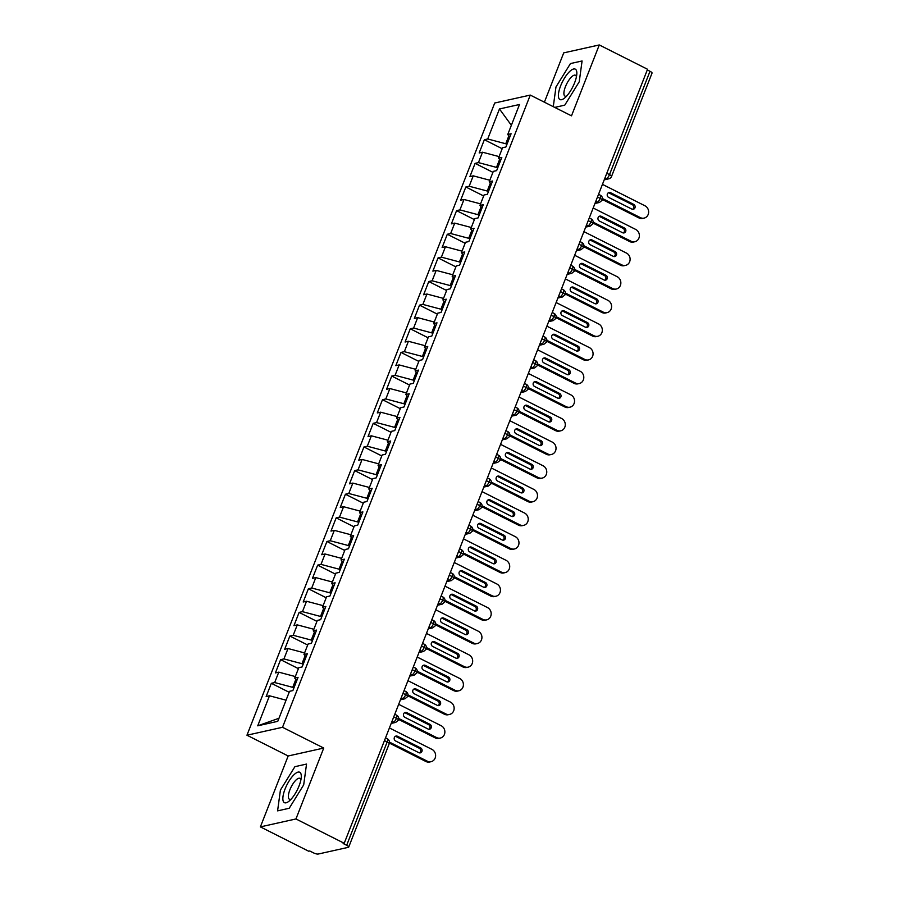 <?xml version="1.0" encoding="UTF-8"?>
<svg xmlns="http://www.w3.org/2000/svg" width="899" height="899" viewBox="0 0 899 899"><rect width="100%" height="100%" fill="white"/><g stroke="black" fill="none" stroke-linecap="round" stroke-linejoin="round"><path stroke-width="1.35" d="M260.384 826.889L295.951 818.955L323.741 748.058L288.174 755.98L260.384 826.889L308.649 851.207L309.728 850.971L313.257 852.746A3.933 0.989 -158.6 0 0 318.179 854.05L348.351 847.319A3.933 0.989 -158.6 0 0 348.711 847.094A3.933 0.989 -158.6 0 0 346.666 845.296L343.137 843.52L344.216 843.284L647.55 69.268L599.285 44.95L563.718 52.872L544.389 102.194M288.174 755.98L246.955 735.213L494.72 103.014L530.275 95.08L282.522 727.291L246.955 735.213M269.486 695.792L257.732 725.808L277.769 721.335L289.534 691.32L292.872 690.578L298.063 677.34L294.726 678.082L298.794 667.687L302.143 666.946L307.323 653.708L303.986 654.45L308.054 644.055L311.402 643.313L316.583 630.075L313.245 630.817L317.325 620.422L320.662 619.669L325.843 606.443L322.505 607.185L326.584 596.79L329.922 596.037L335.113 582.81L331.765 583.552L335.844 573.157L339.181 572.405L344.373 559.178L341.036 559.92L345.104 549.514L348.452 548.772L353.633 535.534L350.295 536.287L354.363 525.881L357.712 525.14L362.893 511.902L359.555 512.655L363.634 502.249L366.972 501.507L372.164 488.269L368.815 489.011L372.894 478.616L376.232 477.875L381.423 464.637L378.074 465.379L382.154 454.984L385.491 454.242L390.683 441.004L387.345 441.746L391.413 431.351L394.762 430.61L399.943 417.372L396.605 418.114L400.673 407.719L404.022 406.966L409.202 393.74L405.865 394.481L409.944 384.087L413.282 383.334L418.473 370.107L415.124 370.849L419.204 360.443L422.541 359.701L427.733 346.463L424.384 347.216L428.463 336.81L431.801 336.069L436.993 322.831L433.655 323.584L437.723 313.178L441.072 312.436L446.252 299.198L442.915 299.94L446.994 289.545L450.332 288.804L455.512 275.566L452.175 276.308L456.254 265.913L459.591 265.171L464.783 251.934L461.434 252.675L465.513 242.28L468.851 241.539L474.043 228.301L470.694 229.043L474.773 218.648L478.111 217.895L483.302 204.669L479.965 205.41L484.033 195.016L487.382 194.263L492.562 181.036L489.225 181.778L493.304 171.372L496.641 170.63L501.822 157.392L498.484 158.145L502.563 147.739L505.901 146.998L511.093 133.76L507.744 134.513L519.51 104.498L499.462 108.959L487.708 138.974L484.359 139.716L479.178 152.954L482.516 152.212L478.437 162.607L475.099 163.36L469.919 176.586L473.256 175.844L469.177 186.239L465.839 186.992L460.648 200.219L463.996 199.477L459.917 209.883L456.58 210.624L451.388 223.862L454.725 223.109L450.657 233.515L447.309 234.257L442.128 247.495L445.466 246.742L441.398 257.148L438.049 257.889L432.868 271.127L436.206 270.385L432.127 280.78L428.789 281.522L423.609 294.76L426.946 294.018L422.867 304.413L419.53 305.154L414.338 318.392L417.687 317.65L413.607 328.045L410.27 328.787L405.078 342.025L408.416 341.283L404.348 351.678L400.999 352.43L395.818 365.657L399.156 364.915L395.088 375.31L391.739 376.063L386.559 389.289L389.896 388.548L385.817 398.942L382.48 399.695L377.288 412.933L380.637 412.18L376.557 422.586L373.22 423.328L368.028 436.566L371.377 435.813L367.298 446.219L363.96 446.96L358.768 460.198L362.106 459.445L358.038 469.851L354.689 470.593L349.509 483.831L352.846 483.089L348.778 493.484L345.43 494.225L340.249 507.463L343.587 506.721L339.507 517.116L336.17 517.858L330.978 531.095L334.327 530.354L330.248 540.749L326.91 541.49L321.718 554.728L325.067 553.986L320.988 564.381L317.65 565.134L312.459 578.36L315.796 577.619L311.728 588.013L308.379 588.766L303.199 601.993L306.537 601.251L302.457 611.657L299.12 612.399L293.939 625.637L297.277 624.884L293.198 635.29L289.86 636.031L284.668 649.269L288.017 648.516L283.938 658.922L280.6 659.664L275.409 672.901L278.757 672.16L274.678 682.555L271.341 683.296L266.149 696.534L269.486 695.792L286.062 700.186M293.906 687.937L292.726 687.342L295.827 679.419M274.678 682.555L292.726 687.342M278.757 672.16L295.322 676.554M303.177 664.305L301.985 663.709L305.098 655.787M283.938 658.922L301.985 663.709M288.017 648.516L304.581 652.921M294.726 678.082L296.794 680.577M312.436 640.672L311.245 640.077L314.358 632.154M293.198 635.29L311.245 640.077M297.277 624.884L313.852 629.278M303.986 654.45L306.053 656.944M321.696 617.04L320.516 616.444L323.618 608.511M302.457 611.657L320.516 616.444M306.537 601.251L323.112 605.645M313.245 630.817L315.324 633.301M330.956 593.407L329.776 592.801L332.877 584.878M311.728 588.013L329.776 592.801M315.796 577.619L332.372 582.013M322.505 607.185L324.584 609.668M340.215 569.764L339.035 569.168L342.137 561.246M320.988 564.381L339.035 569.168M325.067 553.986L341.631 558.38M331.765 583.552L333.844 586.036M349.486 546.131L348.295 545.536L351.408 537.613M330.248 540.749L348.295 545.536M334.327 530.354L350.891 534.748M341.036 559.92L343.103 562.403M358.746 522.499L357.555 521.903L360.668 513.981M339.507 517.116L357.555 521.903M343.587 506.721L360.162 511.115M350.295 536.287L352.363 538.771M368.006 498.866L366.826 498.271L369.927 490.348M348.778 493.484L366.826 498.271M352.846 483.089L369.422 487.483M359.555 512.655L361.634 515.138M377.265 475.234L376.085 474.638L379.187 466.716M358.038 469.851L376.085 474.638M362.106 459.445L378.681 463.85M368.815 489.011L370.894 491.506M386.525 451.601L385.345 451.006L388.447 443.083M367.298 446.219L385.345 451.006M371.377 435.813L387.941 440.207M378.074 465.379L380.153 467.873M395.796 427.969L394.605 427.373L397.718 419.44M376.557 422.586L394.605 427.373M380.637 412.18L397.201 416.574M387.345 441.746L389.413 444.241M405.056 404.336L403.865 403.741L406.977 395.807M385.817 398.942L403.865 403.741M389.896 388.548L406.472 392.942M396.605 418.114L398.673 420.597M414.315 380.693L413.135 380.097L416.237 372.175M395.088 375.31L413.135 380.097M399.156 364.915L415.731 369.309M405.865 394.481L407.944 396.965M423.575 357.06L422.395 356.465L425.497 348.542M404.348 351.678L422.395 356.465M408.416 341.283L424.991 345.677M415.124 370.849L417.203 373.332M432.835 333.428L431.655 332.832L434.756 324.91M413.607 328.045L431.655 332.832M417.687 317.65L434.251 322.044M424.384 347.216L426.463 349.7M442.106 309.795L440.915 309.2L444.027 301.277M422.867 304.413L440.915 309.2M426.946 294.018L443.51 298.412M433.655 323.584L435.723 326.067M451.365 286.163L450.185 285.567L453.287 277.645M432.127 280.78L450.185 285.567M436.206 270.385L452.781 274.779M442.915 299.94L444.983 302.435M460.625 262.53L459.445 261.935L462.547 254.012M441.398 257.148L459.445 261.935M445.466 246.742L462.041 251.147M452.175 276.308L454.253 278.802M469.885 238.898L468.705 238.302L471.806 230.38M450.657 233.515L468.705 238.302M454.725 223.109L471.301 227.503M461.434 252.675L463.513 255.17M479.145 215.266L477.965 214.67L481.066 206.736M459.917 209.883L477.965 214.67M463.996 199.477L480.56 203.871M470.694 229.043L472.773 231.526M488.415 191.622L487.224 191.026L490.337 183.104M469.177 186.239L487.224 191.026M473.256 175.844L489.82 180.238M479.965 205.41L482.033 207.894M497.675 167.989L496.495 167.394L499.597 159.471M478.437 162.607L496.495 167.394M482.516 152.212L499.091 156.606M489.225 181.778L491.292 184.261M606.791 173.271L609.5 174.631L649.999 71.291L647.291 69.931M649.999 71.291A3.933 0.989 21.4 0 1 652.045 73.089L611.545 176.429A3.933 0.989 21.4 0 0 609.5 174.631A3.933 1.326 116.7 0 1 606.488 178.53L605.016 177.788M506.935 144.357L505.755 143.761L508.856 135.839M487.708 138.974L505.755 143.761M499.462 108.959L511.362 125.287M498.484 158.145L500.563 160.629M295.951 818.955L344.216 843.284M530.275 95.08L571.494 115.847L599.285 44.95M323.741 748.058L282.522 727.291M564.763 105.161L579.237 81.775L582.08 60.975L570.449 63.559L555.975 86.956L553.278 106.666L555.975 86.956L570.449 63.559L582.08 60.975L579.237 81.775L564.763 105.161L554.728 107.397L564.763 105.161M306.537 764.071L294.906 766.667L280.421 790.064L277.589 810.864L289.22 808.268L303.693 784.872L306.537 764.071L303.693 784.872L289.22 808.268L277.589 810.864L280.421 790.064L294.906 766.667L306.537 764.071M257.732 725.808L278.971 718.267M507.744 134.513L509.823 136.996M484.359 139.716L502.181 148.706M594.958 203.466L599.476 202.466L602.229 200.185A3.933 0.989 -158.6 0 0 602.24 200.174A3.933 0.989 -158.6 0 0 600.195 198.376L597.487 197.016M475.099 163.36L492.922 172.338M465.839 186.992L483.662 195.971M456.58 210.624L474.402 219.603M447.309 234.257L465.131 243.236M438.049 257.889L455.872 266.868M428.789 281.522L446.612 290.501M419.53 305.154L437.352 314.133M410.27 328.787L428.093 337.777M400.999 352.43L418.822 361.409M391.739 376.063L409.562 385.042M382.48 399.695L400.302 408.674M373.22 423.328L391.043 432.307M363.96 446.96L381.783 455.939M354.689 470.593L372.512 479.572M345.43 494.225L363.252 503.204M336.17 517.858L353.992 526.848M326.91 541.49L344.733 550.48M317.65 565.134L335.473 574.113M308.379 588.766L326.202 597.745M299.12 612.399L316.942 621.378M289.86 636.031L307.683 645.01M280.6 659.664L298.423 668.642M271.341 683.296L289.163 692.275M585.699 227.11L590.216 226.099L592.969 223.817A3.933 0.989 -158.6 0 0 592.969 223.806A3.933 0.989 -158.6 0 0 590.924 222.019L588.227 220.648M576.428 250.742L580.956 249.731L583.709 247.45A3.933 0.989 -158.6 0 0 581.664 245.652L578.956 244.281M567.168 274.375L571.697 273.363L574.45 271.082A3.933 0.989 -158.6 0 0 572.405 269.284L569.696 267.924M557.908 298.007L562.426 296.996L565.179 294.715A3.933 0.989 -158.6 0 0 565.19 294.715A3.933 0.989 -158.6 0 0 563.145 292.917L560.437 291.557M548.648 321.64L553.166 320.628L555.919 318.358A3.933 0.989 -158.6 0 0 555.93 318.347A3.933 0.989 -158.6 0 0 553.885 316.549L551.177 315.189M539.389 345.272L543.906 344.261L546.659 341.991A3.933 0.989 -158.6 0 0 546.659 341.98A3.933 0.989 -158.6 0 0 544.614 340.182L541.917 338.822M530.118 368.905L534.647 367.905L537.4 365.623A3.933 0.989 -158.6 0 0 537.4 365.612A3.933 0.989 -158.6 0 0 535.355 363.814L532.646 362.454M520.858 392.537L525.376 391.537L528.14 389.256A3.933 0.989 -158.6 0 0 528.14 389.245A3.933 0.989 -158.6 0 0 526.095 387.447L523.387 386.087M511.598 416.181L516.116 415.169L518.869 412.888A3.933 0.989 -158.6 0 0 518.88 412.877A3.933 0.989 -158.6 0 0 516.835 411.09L514.127 409.719M502.339 439.813L506.856 438.802L509.609 436.521A3.933 0.989 -158.6 0 0 509.621 436.509A3.933 0.989 -158.6 0 0 507.564 434.723L504.867 433.352M493.079 463.446L497.597 462.434L500.35 460.153A3.933 0.989 -158.6 0 0 498.304 458.355L495.607 456.995M483.808 487.078L488.337 486.067L491.09 483.786A3.933 0.989 -158.6 0 0 489.045 481.988L486.337 480.628M474.548 510.711L479.066 509.699L481.83 507.429A3.933 0.989 -158.6 0 0 481.83 507.418A3.933 0.989 -158.6 0 0 479.785 505.62L477.077 504.26M465.289 534.343L469.806 533.332L472.559 531.062A3.933 0.989 -158.6 0 0 472.571 531.051A3.933 0.989 -158.6 0 0 470.525 529.253L467.817 527.893M456.029 557.976L460.546 556.975L463.3 554.694A3.933 0.989 -158.6 0 0 463.311 554.683A3.933 0.989 -158.6 0 0 461.254 552.885L458.557 551.525M446.769 581.608L451.287 580.608L454.04 578.327A3.933 0.989 -158.6 0 0 454.04 578.315A3.933 0.989 -158.6 0 0 451.995 576.517L449.298 575.158M437.498 605.252L442.027 604.24L444.78 601.959A3.933 0.989 -158.6 0 0 444.78 601.948A3.933 0.989 -158.6 0 0 442.735 600.161L440.027 598.79M428.239 628.884L432.756 627.873L435.521 625.592A3.933 0.989 -158.6 0 0 435.521 625.58A3.933 0.989 -158.6 0 0 433.475 623.794L430.767 622.423M418.979 652.517L423.496 651.505L426.25 649.224A3.933 0.989 -158.6 0 0 426.261 649.224A3.933 0.989 -158.6 0 0 424.216 647.426L421.507 646.055M409.719 676.149L414.237 675.138L416.99 672.857A3.933 0.989 -158.6 0 0 417.001 672.857A3.933 0.989 -158.6 0 0 414.945 671.059L412.248 669.699M400.448 699.782L404.977 698.77L407.73 696.5A3.933 0.989 -158.6 0 0 407.73 696.489A3.933 0.989 -158.6 0 0 405.685 694.691L402.988 693.331M391.189 723.414L395.717 722.403L398.471 720.133A3.933 0.989 -158.6 0 0 398.471 720.121A3.933 0.989 -158.6 0 0 396.425 718.323L393.717 716.964M638.953 217.94L640.358 217.625A6.551 5.945 77.4 0 0 644.1 218.109L642.695 218.423A6.551 5.945 -102.6 0 1 638.953 217.94L602.431 199.533M644.1 218.109A6.551 5.945 77.4 0 0 648.629 212.49A6.551 5.945 77.4 0 0 644.988 205.804L602.442 184.362M608.365 192.768A2.618 2.382 -102.6 0 1 609.129 193.004L632.278 204.669A2.618 2.382 -102.6 0 1 632.593 209.31M640.358 217.625L602.499 198.544M631.828 209.085L608.679 197.42A2.618 2.382 -102.6 0 1 609.039 192.498A2.618 2.382 -102.6 0 1 610.533 192.689L633.671 204.354A2.618 2.382 -102.6 0 1 633.323 209.276A2.618 2.382 -102.6 0 1 631.828 209.085M629.693 241.573L631.087 241.258A6.551 5.945 77.4 0 0 634.829 241.741L633.435 242.056A6.551 5.945 -102.6 0 1 629.693 241.573L593.16 223.166M634.829 241.741A6.551 5.945 77.4 0 0 639.369 236.134A6.551 5.945 77.4 0 0 635.717 229.436L593.183 208.006M599.105 216.401A2.618 2.382 -102.6 0 1 599.869 216.637L623.018 228.301A2.618 2.382 -102.6 0 1 623.333 232.942M631.087 241.258L593.239 222.188M622.558 232.717L599.419 221.053A2.618 2.382 -102.6 0 1 599.779 216.131A2.618 2.382 -102.6 0 1 601.274 216.322L624.412 227.986A2.618 2.382 -102.6 0 1 624.063 232.908A2.618 2.382 -102.6 0 1 622.558 232.717M620.422 265.205L621.827 264.89A6.551 5.945 77.4 0 0 625.569 265.385L624.164 265.688A6.551 5.945 -102.6 0 1 620.422 265.205L583.901 246.798M625.569 265.385A6.551 5.945 77.4 0 0 630.098 259.766A6.551 5.945 77.4 0 0 626.457 253.069L583.923 231.639M589.845 240.033A2.618 2.382 -102.6 0 1 590.609 240.269L613.747 251.934A2.618 2.382 -102.6 0 1 614.073 256.575M621.827 264.89L583.979 245.82M613.298 256.35L590.16 244.685A2.618 2.382 -102.6 0 1 590.508 239.763A2.618 2.382 -102.6 0 1 592.014 239.954L615.152 251.619A2.618 2.382 -102.6 0 1 614.792 256.541A2.618 2.382 -102.6 0 1 613.298 256.35M611.163 288.837L612.567 288.523A6.551 5.945 77.4 0 0 616.309 289.017L614.905 289.332A6.551 5.945 -102.6 0 1 611.163 288.837L574.641 270.43M616.309 289.017A6.551 5.945 77.4 0 0 620.838 283.399A6.551 5.945 77.4 0 0 617.197 276.712L574.652 255.271M580.574 263.677A2.618 2.382 -102.6 0 1 581.35 263.901L604.488 275.566A2.618 2.382 -102.6 0 1 604.802 280.218M612.567 288.523L574.719 269.453M604.038 279.982L580.9 268.318A2.618 2.382 -102.6 0 1 581.248 263.396A2.618 2.382 -102.6 0 1 582.743 263.598L605.892 275.251A2.618 2.382 -102.6 0 1 605.533 280.173A2.618 2.382 -102.6 0 1 604.038 279.982M601.903 312.47L603.308 312.155A6.551 5.945 77.4 0 0 607.05 312.65L605.645 312.964A6.551 5.945 -102.6 0 1 601.903 312.47L565.381 294.063M607.05 312.65A6.551 5.945 77.4 0 0 611.578 307.031A6.551 5.945 77.4 0 0 607.938 300.345L565.392 278.904M571.314 287.309A2.618 2.382 -102.6 0 1 572.09 287.534L595.228 299.198A2.618 2.382 -102.6 0 1 595.543 303.851M603.308 312.155L565.449 293.085M594.778 303.615L571.629 291.95A2.618 2.382 -102.6 0 1 571.989 287.028A2.618 2.382 -102.6 0 1 573.483 287.231L596.633 298.884A2.618 2.382 -102.6 0 1 596.273 303.806A2.618 2.382 -102.6 0 1 594.778 303.615M574.607 82.798A17.047 5.765 -63.3 0 0 576.81 74.055A17.047 5.765 -63.3 0 0 571.157 70.234A17.047 5.765 -63.3 0 0 560.605 85.922A17.047 5.765 -63.3 0 0 564.797 97.89A17.047 5.765 -63.3 0 0 574.607 82.798M576.428 76.808A11.665 3.944 -63.3 0 0 575.461 75.258A11.665 3.944 -63.3 0 0 565.415 86.742A11.665 3.944 -63.3 0 0 564.965 96.103A11.665 3.944 -63.3 0 0 566.786 95.957M299.064 785.906A17.047 5.765 -63.3 0 0 301.266 777.163A17.047 5.765 -63.3 0 0 295.614 773.342A17.047 5.765 -63.3 0 0 285.062 789.03A17.047 5.765 -63.3 0 0 289.253 800.998A17.047 5.765 -63.3 0 0 299.064 785.906M300.884 779.916A11.665 3.944 -63.3 0 0 299.918 778.365A11.665 3.944 -63.3 0 0 289.871 789.85A11.665 3.944 -63.3 0 0 289.422 799.211A11.665 3.944 -63.3 0 0 291.242 799.065M592.643 336.102L594.048 335.788A6.551 5.945 77.4 0 0 597.779 336.282L596.385 336.597A6.551 5.945 -102.6 0 1 592.643 336.102L556.121 317.695M597.779 336.282A6.551 5.945 77.4 0 0 602.319 330.663A6.551 5.945 77.4 0 0 598.678 323.977L556.133 302.536M562.055 310.942A2.618 2.382 -102.6 0 1 562.819 311.178L585.968 322.831A2.618 2.382 -102.6 0 1 586.283 327.483M594.048 335.788L556.189 316.718M585.519 327.247L562.369 315.583A2.618 2.382 -102.6 0 1 562.729 310.661A2.618 2.382 -102.6 0 1 564.224 310.863L587.362 322.516A2.618 2.382 -102.6 0 1 587.013 327.45A2.618 2.382 -102.6 0 1 585.519 327.247M583.384 359.735L584.777 359.42A6.551 5.945 77.4 0 0 588.519 359.915L587.126 360.229A6.551 5.945 -102.6 0 1 583.384 359.735L546.85 341.328M588.519 359.915A6.551 5.945 77.4 0 0 593.059 354.296A6.551 5.945 77.4 0 0 589.407 347.61L546.873 326.168M552.795 334.574A2.618 2.382 -102.6 0 1 553.559 334.81L576.709 346.463A2.618 2.382 -102.6 0 1 577.023 351.116M584.777 359.42L546.929 340.35M576.248 350.88L553.11 339.215A2.618 2.382 -102.6 0 1 553.469 334.293A2.618 2.382 -102.6 0 1 554.964 334.495L578.102 346.16A2.618 2.382 -102.6 0 1 577.754 351.082A2.618 2.382 -102.6 0 1 576.248 350.88M574.113 383.367L575.517 383.064A6.551 5.945 77.4 0 0 579.259 383.547L577.855 383.862A6.551 5.945 -102.6 0 1 574.113 383.367L537.591 364.972M579.259 383.547A6.551 5.945 77.4 0 0 583.788 377.928A6.551 5.945 77.4 0 0 580.147 371.242L537.613 349.801M543.535 358.207A2.618 2.382 -102.6 0 1 544.3 358.443L567.438 370.107A2.618 2.382 -102.6 0 1 567.763 374.748M575.517 383.064L537.669 363.983M566.988 374.512L543.85 362.859A2.618 2.382 -102.6 0 1 544.198 357.937A2.618 2.382 -102.6 0 1 545.704 358.128L568.842 369.792A2.618 2.382 -102.6 0 1 568.483 374.714A2.618 2.382 -102.6 0 1 566.988 374.512M564.853 407L566.258 406.696A6.551 5.945 77.4 0 0 570 407.18L568.595 407.494A6.551 5.945 -102.6 0 1 564.853 407L528.331 388.604M570 407.18A6.551 5.945 77.4 0 0 574.528 401.561A6.551 5.945 77.4 0 0 570.887 394.875L528.342 373.433M534.264 381.839A2.618 2.382 -102.6 0 1 535.04 382.075L558.178 393.74A2.618 2.382 -102.6 0 1 558.493 398.381M566.258 406.696L528.41 387.615M557.728 398.145L534.59 386.491A2.618 2.382 -102.6 0 1 534.939 381.569A2.618 2.382 -102.6 0 1 536.433 381.76L559.583 393.425A2.618 2.382 -102.6 0 1 559.223 398.347A2.618 2.382 -102.6 0 1 557.728 398.145M555.593 430.643L556.998 430.329A6.551 5.945 77.4 0 0 560.74 430.812L559.335 431.127A6.551 5.945 -102.6 0 1 555.593 430.643L519.071 412.236M560.74 430.812A6.551 5.945 77.4 0 0 565.269 425.205A6.551 5.945 77.4 0 0 561.628 418.507L519.083 397.077M525.005 405.471A2.618 2.382 -102.6 0 1 525.78 405.707L548.918 417.372A2.618 2.382 -102.6 0 1 549.233 422.013M556.998 430.329L519.139 411.259M548.469 421.788L525.319 410.124A2.618 2.382 -102.6 0 1 525.679 405.202A2.618 2.382 -102.6 0 1 527.174 405.393L550.323 417.057A2.618 2.382 -102.6 0 1 549.963 421.979A2.618 2.382 -102.6 0 1 548.469 421.788M546.334 454.276L547.727 453.961A6.551 5.945 77.4 0 0 551.469 454.456L550.076 454.759A6.551 5.945 -102.6 0 1 546.334 454.276L509.812 435.869M551.469 454.456A6.551 5.945 77.4 0 0 556.009 448.837A6.551 5.945 77.4 0 0 552.368 442.139L509.823 420.71M515.745 429.104A2.618 2.382 -102.6 0 1 516.509 429.34L539.658 441.004A2.618 2.382 -102.6 0 1 539.973 445.646M547.727 453.961L509.879 434.891M539.209 445.421L516.06 433.756A2.618 2.382 -102.6 0 1 516.419 428.834A2.618 2.382 -102.6 0 1 517.914 429.025L541.052 440.69A2.618 2.382 -102.6 0 1 540.704 445.612A2.618 2.382 -102.6 0 1 539.209 445.421M537.074 477.908L538.467 477.594A6.551 5.945 77.4 0 0 542.209 478.088L540.816 478.392A6.551 5.945 -102.6 0 1 537.074 477.908L500.541 459.501M542.209 478.088A6.551 5.945 77.4 0 0 546.749 472.469A6.551 5.945 77.4 0 0 543.097 465.783L500.563 444.342M506.485 452.748A2.618 2.382 -102.6 0 1 507.25 452.972L530.399 464.637A2.618 2.382 -102.6 0 1 530.713 469.289M538.467 477.594L500.619 458.524M529.938 469.053L506.8 457.389A2.618 2.382 -102.6 0 1 507.16 452.467A2.618 2.382 -102.6 0 1 508.654 452.658L531.792 464.322A2.618 2.382 -102.6 0 1 531.444 469.244A2.618 2.382 -102.6 0 1 529.938 469.053M527.803 501.541L529.208 501.226A6.551 5.945 77.4 0 0 532.95 501.721L531.545 502.035A6.551 5.945 -102.6 0 1 527.803 501.541L491.281 483.134M532.95 501.721A6.551 5.945 77.4 0 0 537.478 496.102A6.551 5.945 77.4 0 0 533.837 489.416L491.303 467.974M497.214 476.38A2.618 2.382 -102.6 0 1 497.99 476.605L521.128 488.269A2.618 2.382 -102.6 0 1 521.454 492.922M529.208 501.226L491.36 482.156M520.678 492.686L497.54 481.021A2.618 2.382 -102.6 0 1 497.889 476.099A2.618 2.382 -102.6 0 1 499.394 476.301L522.533 487.955A2.618 2.382 -102.6 0 1 522.173 492.877A2.618 2.382 -102.6 0 1 520.678 492.686M518.543 525.173L519.948 524.859A6.551 5.945 77.4 0 0 523.69 525.353L522.285 525.668A6.551 5.945 -102.6 0 1 518.543 525.173L482.021 506.766M523.69 525.353A6.551 5.945 77.4 0 0 528.219 519.734A6.551 5.945 77.4 0 0 524.578 513.048L482.033 491.607M487.955 500.013A2.618 2.382 -102.6 0 1 488.73 500.249L511.868 511.902A2.618 2.382 -102.6 0 1 512.183 516.554M519.948 524.859L482.1 505.789M511.419 516.318L488.281 504.654A2.618 2.382 -102.6 0 1 488.629 499.732A2.618 2.382 -102.6 0 1 490.124 499.934L513.273 511.587A2.618 2.382 -102.6 0 1 512.913 516.52A2.618 2.382 -102.6 0 1 511.419 516.318M509.284 548.806L510.688 548.491A6.551 5.945 77.4 0 0 514.43 548.986L513.026 549.3A6.551 5.945 -102.6 0 1 509.284 548.806L472.762 530.399M514.43 548.986A6.551 5.945 77.4 0 0 518.959 543.367A6.551 5.945 77.4 0 0 515.318 536.681L472.773 515.239M478.695 523.645A2.618 2.382 -102.6 0 1 479.47 523.881L502.608 535.534A2.618 2.382 -102.6 0 1 502.923 540.187M510.688 548.491L472.829 529.421M502.159 539.951L479.01 528.286A2.618 2.382 -102.6 0 1 479.369 523.364A2.618 2.382 -102.6 0 1 480.864 523.566L504.013 535.231A2.618 2.382 -102.6 0 1 503.654 540.153A2.618 2.382 -102.6 0 1 502.159 539.951M500.024 572.438L501.417 572.135A6.551 5.945 77.4 0 0 505.159 572.618L503.766 572.933A6.551 5.945 -102.6 0 1 500.024 572.438L463.502 554.031M505.159 572.618A6.551 5.945 77.4 0 0 509.699 566.999A6.551 5.945 77.4 0 0 506.058 560.313L463.513 538.872M469.435 547.277A2.618 2.382 -102.6 0 1 470.199 547.513L493.349 559.167A2.618 2.382 -102.6 0 1 493.663 563.819M501.417 572.135L463.569 553.054M492.899 563.583L469.75 551.93A2.618 2.382 -102.6 0 1 470.11 547.008A2.618 2.382 -102.6 0 1 471.604 547.199L494.742 558.863A2.618 2.382 -102.6 0 1 494.394 563.785A2.618 2.382 -102.6 0 1 492.899 563.583M490.764 596.071L492.158 595.767A6.551 5.945 77.4 0 0 495.9 596.251L494.506 596.565A6.551 5.945 -102.6 0 1 490.764 596.071L454.231 577.675M495.9 596.251A6.551 5.945 77.4 0 0 500.44 590.632A6.551 5.945 77.4 0 0 496.787 583.945L454.253 562.504M460.176 570.91A2.618 2.382 -102.6 0 1 460.94 571.146L484.078 582.81A2.618 2.382 -102.6 0 1 484.404 587.452M492.158 595.767L454.31 576.686M483.628 587.216L460.49 575.562A2.618 2.382 -102.6 0 1 460.85 570.64A2.618 2.382 -102.6 0 1 462.344 570.831L485.482 582.496A2.618 2.382 -102.6 0 1 485.134 587.418A2.618 2.382 -102.6 0 1 483.628 587.216M481.493 619.714L482.898 619.4A6.551 5.945 77.4 0 0 486.64 619.883L485.235 620.198A6.551 5.945 -102.6 0 1 481.493 619.714L444.971 601.307M486.64 619.883A6.551 5.945 77.4 0 0 491.169 614.275A6.551 5.945 77.4 0 0 487.528 607.578L444.983 586.148M450.905 594.542A2.618 2.382 -102.6 0 1 451.68 594.778L474.818 606.443A2.618 2.382 -102.6 0 1 475.144 611.084M482.898 619.4L445.05 600.318M474.369 610.859L451.231 599.195A2.618 2.382 -102.6 0 1 451.579 594.273A2.618 2.382 -102.6 0 1 453.085 594.464L476.223 606.128A2.618 2.382 -102.6 0 1 475.863 611.05A2.618 2.382 -102.6 0 1 474.369 610.859M472.233 643.347L473.638 643.032A6.551 5.945 77.4 0 0 477.38 643.527L475.976 643.83A6.551 5.945 -102.6 0 1 472.233 643.347L435.712 624.94M477.38 643.527A6.551 5.945 77.4 0 0 481.909 637.908A6.551 5.945 77.4 0 0 478.268 631.21L435.723 609.78M441.645 618.175A2.618 2.382 -102.6 0 1 442.42 618.411L465.558 630.075A2.618 2.382 -102.6 0 1 465.873 634.716M473.638 643.032L435.79 623.962M465.109 634.492L441.971 622.827A2.618 2.382 -102.6 0 1 442.319 617.905A2.618 2.382 -102.6 0 1 443.814 618.096L466.963 629.761A2.618 2.382 -102.6 0 1 466.603 634.683A2.618 2.382 -102.6 0 1 465.109 634.492M462.974 666.979L464.378 666.665A6.551 5.945 77.4 0 0 468.121 667.159L466.716 667.463A6.551 5.945 -102.6 0 1 462.974 666.979L426.452 648.572M468.121 667.159A6.551 5.945 77.4 0 0 472.649 661.54A6.551 5.945 77.4 0 0 469.008 654.843L426.463 633.413M432.385 641.819A2.618 2.382 -102.6 0 1 433.161 642.043L456.299 653.708A2.618 2.382 -102.6 0 1 456.613 658.36M464.378 666.665L426.519 647.595M455.849 658.124L432.7 646.46A2.618 2.382 -102.6 0 1 433.06 641.538A2.618 2.382 -102.6 0 1 434.554 641.729L457.703 653.393A2.618 2.382 -102.6 0 1 457.344 658.315A2.618 2.382 -102.6 0 1 455.849 658.124M453.714 690.612L455.108 690.297A6.551 5.945 77.4 0 0 458.85 690.792L457.456 691.106A6.551 5.945 -102.6 0 1 453.714 690.612L417.192 672.205M458.85 690.792A6.551 5.945 77.4 0 0 463.39 685.173A6.551 5.945 77.4 0 0 459.749 678.487L417.203 657.045M423.126 665.451A2.618 2.382 -102.6 0 1 423.89 665.676L447.039 677.34A2.618 2.382 -102.6 0 1 447.354 681.993M455.108 690.297L417.26 671.227M446.589 681.757L423.44 670.092A2.618 2.382 -102.6 0 1 423.8 665.17A2.618 2.382 -102.6 0 1 425.294 665.372L448.432 677.026A2.618 2.382 -102.6 0 1 448.084 681.948A2.618 2.382 -102.6 0 1 446.589 681.757M444.454 714.244L445.848 713.93A6.551 5.945 77.4 0 0 449.59 714.424L448.196 714.739A6.551 5.945 -102.6 0 1 444.454 714.244L407.921 695.837M449.59 714.424A6.551 5.945 77.4 0 0 454.13 708.805A6.551 5.945 77.4 0 0 450.478 702.119L407.944 680.678M413.866 689.084A2.618 2.382 -102.6 0 1 414.63 689.308L437.768 700.973A2.618 2.382 -102.6 0 1 438.094 705.625M445.848 713.93L408 694.86M437.319 705.389L414.181 693.725A2.618 2.382 -102.6 0 1 414.54 688.803A2.618 2.382 -102.6 0 1 416.035 689.005L439.173 700.658A2.618 2.382 -102.6 0 1 438.813 705.591A2.618 2.382 -102.6 0 1 437.319 705.389M435.183 737.877L436.588 737.562A6.551 5.945 77.4 0 0 440.33 738.057L438.926 738.371A6.551 5.945 -102.6 0 1 435.183 737.877L398.662 719.47M440.33 738.057A6.551 5.945 77.4 0 0 444.859 732.438A6.551 5.945 77.4 0 0 441.218 725.751L398.673 704.31M404.595 712.716A2.618 2.382 -102.6 0 1 405.37 712.952L428.508 724.605A2.618 2.382 -102.6 0 1 428.834 729.258M436.588 737.562L398.74 718.492M428.059 729.022L404.921 717.357A2.618 2.382 -102.6 0 1 405.269 712.435A2.618 2.382 -102.6 0 1 406.775 712.637L429.913 724.302A2.618 2.382 -102.6 0 1 429.553 729.224A2.618 2.382 -102.6 0 1 428.059 729.022M425.924 761.509L427.328 761.206A6.551 5.945 77.4 0 0 431.071 761.689L429.666 762.004A6.551 5.945 -102.6 0 1 425.924 761.509L389.402 743.102M431.071 761.689A6.551 5.945 77.4 0 0 435.599 756.07A6.551 5.945 77.4 0 0 431.958 749.384L389.413 727.943M395.335 736.348A2.618 2.382 -102.6 0 1 396.111 736.584L419.249 748.238A2.618 2.382 -102.6 0 1 419.563 752.89M427.328 761.206L389.481 742.125M418.799 752.654L395.661 741.001A2.618 2.382 -102.6 0 1 396.01 736.067A2.618 2.382 -102.6 0 1 397.504 736.27L420.653 747.934A2.618 2.382 -102.6 0 1 420.294 752.856A2.618 2.382 -102.6 0 1 418.799 752.654M346.666 845.296L387.166 741.956L384.457 740.596M348.711 847.094L389.211 743.754A3.933 0.989 -158.6 0 0 387.166 741.956A3.933 1.326 116.7 0 0 387.323 738.809L385.514 737.899M604.555 178.968L606.488 178.53A3.933 3.562 -102.6 0 0 608.735 178.834A3.933 3.933 0 0 0 611.545 176.429M602.24 200.174A3.933 3.933 0 0 0 600.341 195.229A3.933 1.326 116.7 0 1 600.195 198.376A3.933 1.326 116.7 0 1 597.228 202.163L595.756 201.421M595.295 202.601L597.228 202.174A3.933 3.562 -102.6 0 0 599.476 202.466M586.036 226.233L587.968 225.806L586.496 225.065M576.776 249.866L578.709 249.439L577.237 248.697M567.516 273.498L569.449 273.071L567.977 272.33M558.245 297.131L560.189 296.704L558.706 295.962M548.986 320.774L550.918 320.336L549.446 319.594M539.726 344.407L541.659 343.969L540.187 343.227M530.466 368.039L532.399 367.601L530.927 366.859M521.206 391.672L523.139 391.245L521.656 390.492M511.936 415.304L513.88 414.877L512.396 414.124M502.676 438.937L504.609 438.51L503.137 437.768M493.416 462.569L495.349 462.142L493.877 461.401M484.156 486.202L486.089 485.775L484.617 485.033M474.886 509.845L476.83 509.407L475.346 508.665M465.626 533.478L467.559 533.04L466.087 532.298M456.366 557.11L458.299 556.672L456.827 555.93M447.106 580.743L449.039 580.316L447.567 579.563M437.847 604.375L439.78 603.948L438.307 603.195M428.576 628.008L430.52 627.581L429.037 626.839M419.316 651.64L421.249 651.213L419.777 650.471M410.056 675.273L411.989 674.846L410.517 674.104M400.797 698.916L402.73 698.478L401.257 697.736M391.537 722.549L393.47 722.111L391.998 721.369M592.969 223.806A3.933 3.933 0 0 0 591.081 218.862A3.933 1.326 116.7 0 1 590.924 222.019A3.933 1.326 116.7 0 1 587.968 225.806A3.933 3.562 -102.6 0 0 590.216 226.099M583.709 247.45A3.933 3.933 0 0 0 581.822 242.494A3.933 1.326 116.7 0 1 581.664 245.652A3.933 1.326 116.7 0 1 578.709 249.439A3.933 3.562 -102.6 0 0 580.956 249.731M574.45 271.082A3.933 3.933 0 0 0 572.562 266.126A3.933 1.326 116.7 0 1 572.405 269.284A3.933 1.326 116.7 0 1 569.449 273.071A3.933 3.562 -102.6 0 0 571.697 273.363M565.19 294.715A3.933 3.933 0 0 0 563.291 289.759A3.933 1.326 116.7 0 1 563.145 292.917A3.933 1.326 116.7 0 1 560.178 296.704A3.933 3.562 -102.6 0 0 562.426 296.996M555.93 318.347A3.933 3.933 0 0 0 554.031 313.403A3.933 1.326 116.7 0 1 553.885 316.549A3.933 1.326 116.7 0 1 550.918 320.336A3.933 3.562 -102.6 0 0 553.166 320.628M546.659 341.98A3.933 3.933 0 0 0 544.772 337.035A3.933 1.326 116.7 0 1 544.614 340.182A3.933 1.326 116.7 0 1 541.659 343.969A3.933 3.562 -102.6 0 0 543.906 344.261M537.4 365.612A3.933 3.933 0 0 0 535.512 360.668A3.933 1.326 116.7 0 1 535.355 363.814A3.933 1.326 116.7 0 1 532.399 367.601A3.933 3.562 -102.6 0 0 534.647 367.905M528.14 389.245A3.933 3.933 0 0 0 526.252 384.3A3.933 1.326 116.7 0 1 526.095 387.447A3.933 1.326 116.7 0 1 523.139 391.234A3.933 3.562 -102.6 0 0 525.376 391.537M518.88 412.877A3.933 3.933 0 0 0 516.981 407.932A3.933 1.326 116.7 0 1 516.835 411.09A3.933 1.326 116.7 0 1 513.868 414.877A3.933 3.562 -102.6 0 0 516.116 415.169M509.621 436.509A3.933 3.933 0 0 0 507.721 431.565A3.933 1.326 116.7 0 1 507.564 434.723A3.933 1.326 116.7 0 1 504.609 438.51A3.933 3.562 -102.6 0 0 506.856 438.802M500.35 460.153A3.933 3.933 0 0 0 498.462 455.197A3.933 1.326 116.7 0 1 498.304 458.355A3.933 1.326 116.7 0 1 495.349 462.142A3.933 3.562 -102.6 0 0 497.597 462.434M491.09 483.786A3.933 3.933 0 0 0 489.202 478.83A3.933 1.326 116.7 0 1 489.045 481.988A3.933 1.326 116.7 0 1 486.089 485.775A3.933 3.562 -102.6 0 0 488.337 486.067M481.83 507.418A3.933 3.933 0 0 0 479.942 502.474A3.933 1.326 116.7 0 1 479.785 505.62A3.933 1.326 116.7 0 1 476.83 509.407A3.933 3.562 -102.6 0 0 479.066 509.699M472.571 531.051A3.933 3.933 0 0 0 470.671 526.106A3.933 1.326 116.7 0 1 470.525 529.253A3.933 1.326 116.7 0 1 467.559 533.04A3.933 3.562 -102.6 0 0 469.806 533.332M463.311 554.683A3.933 3.933 0 0 0 461.412 549.739A3.933 1.326 116.7 0 1 461.254 552.885A3.933 1.326 116.7 0 1 458.299 556.672A3.933 3.562 -102.6 0 0 460.546 556.975M454.04 578.315A3.933 3.933 0 0 0 452.152 573.371A3.933 1.326 116.7 0 1 451.995 576.517A3.933 1.326 116.7 0 1 449.039 580.304A3.933 3.562 -102.6 0 0 451.287 580.608M444.78 601.948A3.933 3.933 0 0 0 442.892 597.003A3.933 1.326 116.7 0 1 442.735 600.161A3.933 1.326 116.7 0 1 439.78 603.948A3.933 3.562 -102.6 0 0 442.027 604.24M435.521 625.58A3.933 3.933 0 0 0 433.633 620.636A3.933 1.326 116.7 0 1 433.475 623.794A3.933 1.326 116.7 0 1 430.52 627.581A3.933 3.562 -102.6 0 0 432.756 627.873M426.261 649.224A3.933 3.933 0 0 0 424.362 644.268A3.933 1.326 116.7 0 1 424.216 647.426A3.933 1.326 116.7 0 1 421.249 651.213A3.933 3.562 -102.6 0 0 423.496 651.505M417.001 672.857A3.933 3.933 0 0 0 415.102 667.901A3.933 1.326 116.7 0 1 414.945 671.059A3.933 1.326 116.7 0 1 411.989 674.846A3.933 3.562 -102.6 0 0 414.237 675.138M407.73 696.489A3.933 3.933 0 0 0 405.842 691.545A3.933 1.326 116.7 0 1 405.685 694.691A3.933 1.326 116.7 0 1 402.73 698.478A3.933 3.562 -102.6 0 0 404.977 698.77M398.471 720.121A3.933 3.933 0 0 0 396.583 715.177A3.933 1.326 116.7 0 1 396.425 718.323A3.933 1.326 116.7 0 1 393.47 722.111A3.933 3.562 -102.6 0 0 395.717 722.403M610.533 192.689L609.129 193.004M633.671 204.354L632.278 204.669M601.274 216.322L599.869 216.637M624.412 227.986L623.018 228.301M592.014 239.954L590.609 240.269M615.152 251.619L613.747 251.934M582.743 263.598L581.35 263.901M605.892 275.251L604.488 275.566M573.483 287.231L572.09 287.534M596.633 298.884L595.228 299.198M564.224 310.863L562.819 311.178M587.362 322.516L585.968 322.831M554.964 334.495L553.559 334.81M578.102 346.16L576.709 346.463M545.704 358.128L544.3 358.443M568.842 369.792L567.438 370.107M536.433 381.76L535.04 382.075M559.583 393.425L558.178 393.74M527.174 405.393L525.78 405.707M550.323 417.057L548.918 417.372M517.914 429.025L516.509 429.34M541.052 440.69L539.658 441.004M508.654 452.658L507.25 452.972M531.792 464.322L530.399 464.637M499.394 476.301L497.99 476.605M522.533 487.955L521.128 488.269M490.124 499.934L488.73 500.249M513.273 511.587L511.868 511.902M480.864 523.566L479.47 523.881M504.013 535.231L502.608 535.534M471.604 547.199L470.199 547.513M494.742 558.863L493.349 559.167M462.344 570.831L460.94 571.146M485.482 582.496L484.078 582.81M453.085 594.464L451.68 594.778M476.223 606.128L474.818 606.443M443.814 618.096L442.42 618.411M466.963 629.761L465.558 630.075M434.554 641.729L433.161 642.043M457.703 653.393L456.299 653.708M425.294 665.372L423.89 665.676M448.432 677.026L447.039 677.34M416.035 689.005L414.63 689.308M439.173 700.658L437.768 700.973M406.775 712.637L405.37 712.952M429.913 724.302L428.508 724.605M397.504 736.27L396.111 736.584M420.653 747.934L419.249 748.238M600.341 195.229L598.543 194.319M608.735 178.834L604.218 179.834M591.081 218.862L589.283 217.951M581.822 242.494L580.012 241.584M572.562 266.126L570.753 265.227M563.291 289.759L561.493 288.86M554.031 313.403L552.233 312.492M544.772 337.035L542.974 336.125M535.512 360.668L533.703 359.757M526.252 384.3L524.443 383.39M516.981 407.932L515.183 407.022M507.721 431.565L505.923 430.655M498.462 455.197L496.664 454.298M489.202 478.83L487.393 477.931M479.942 502.474L478.133 501.563M470.671 526.106L468.873 525.196M461.412 549.739L459.614 548.828M452.152 573.371L450.354 572.461M442.892 597.003L441.083 596.093M433.633 620.636L431.823 619.726M424.362 644.268L422.564 643.358M415.102 667.901L413.304 667.002M405.842 691.545L404.044 690.634M396.583 715.177L394.773 714.267M389.211 743.754A3.933 3.933 0 0 0 387.323 738.809"/></g></svg>
